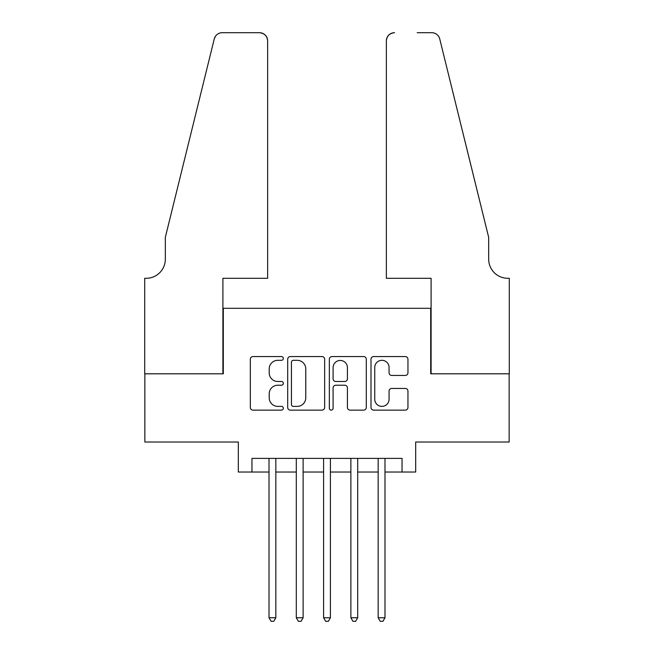 <?xml version="1.0" encoding="UTF-8"?>
<svg xmlns="http://www.w3.org/2000/svg" width="654" height="654" viewBox="0 0 654 654"><rect width="100%" height="100%" fill="white"/><g stroke="black" fill="none" stroke-linecap="round" stroke-linejoin="round"><path stroke-width="0.98" d="M283.337 358.441A1.872 1.872 0 0 0 281.465 356.561L253.008 356.561A2.681 2.681 0 0 0 250.327 359.242L250.327 407.458A2.681 2.681 0 0 0 253.008 410.132L281.465 410.132A1.872 1.872 0 0 0 283.337 408.26A1.872 1.872 0 0 0 281.465 406.387L277.786 406.387A8.567 8.567 0 0 1 269.211 397.812L269.211 393.798A8.567 8.567 0 0 1 277.786 385.222L281.465 385.222A1.872 1.872 0 0 0 283.337 383.35A1.872 1.872 0 0 0 281.465 381.478L277.786 381.478A8.567 8.567 0 0 1 269.211 372.903L269.211 368.889A8.567 8.567 0 0 1 277.786 360.313L281.465 360.313A1.872 1.872 0 0 0 283.337 358.441M405.276 375.445A2.681 2.681 0 0 0 407.957 372.772L407.957 359.242A2.681 2.681 0 0 0 405.276 356.561L373.671 356.561A2.681 2.681 0 0 0 370.998 359.242L370.998 407.458A2.681 2.681 0 0 0 373.671 410.132L405.276 410.132A2.681 2.681 0 0 0 407.957 407.458L407.957 391.117A2.681 2.681 0 0 0 405.276 388.435L391.754 388.435A2.681 2.681 0 0 0 389.073 391.117L389.073 399.218A7.161 7.161 0 0 1 381.911 406.387A7.161 7.161 0 0 1 374.742 399.218L374.742 367.483A7.161 7.161 0 0 1 381.911 360.313A7.161 7.161 0 0 1 389.073 367.483L389.073 372.772A2.681 2.681 0 0 0 391.754 375.445L405.276 375.445M251.962 472.033L251.962 458.389L402.038 458.389L402.038 472.033L415.682 472.033L415.682 442.022L509.147 442.022L509.147 373.802L430.692 373.802L430.692 308.304L223.308 308.304L223.308 373.802L144.853 373.802L144.853 442.022L238.318 442.022L238.318 472.033L269.015 472.033M324.654 359.242A2.681 2.681 0 0 0 321.981 356.561L290.368 356.561A2.681 2.681 0 0 0 287.695 359.242L287.695 407.458A2.681 2.681 0 0 0 290.368 410.132L321.981 410.132A2.681 2.681 0 0 0 324.654 407.458L324.654 359.242M332.019 356.561L363.632 356.561A2.681 2.681 0 0 1 366.305 359.242L366.305 407.458A2.681 2.681 0 0 1 363.632 410.132L350.103 410.132A2.681 2.681 0 0 1 347.421 407.458L347.421 387.904A2.681 2.681 0 0 0 344.748 385.222L335.772 385.222A2.681 2.681 0 0 0 333.09 387.904L333.09 408.26A1.872 1.872 0 0 1 331.218 410.132A1.872 1.872 0 0 1 329.346 408.26L329.346 359.242A2.681 2.681 0 0 1 332.019 356.561M275.833 472.033L296.303 472.033M303.121 472.033L323.591 472.033M330.409 472.033L350.879 472.033M357.697 472.033L378.167 472.033M384.985 472.033L402.038 472.033M293.319 360.313A1.872 1.872 0 0 0 291.447 362.193L291.447 404.507A1.872 1.872 0 0 0 293.319 406.387L297.202 406.387A8.567 8.567 0 0 0 305.77 397.812L305.77 368.889A8.567 8.567 0 0 0 297.202 360.313L293.319 360.313M347.421 367.613A7.161 7.161 0 0 0 340.26 360.452A7.161 7.161 0 0 0 333.09 367.613L333.09 378.797A2.681 2.681 0 0 0 335.772 381.478L344.748 381.478A2.681 2.681 0 0 0 347.421 378.797L347.421 367.613M275.833 458.389L275.833 617.752L269.015 617.752L269.015 458.389M275.833 617.752L273.789 621.3L271.058 621.3L269.015 617.752M267.649 278.293L267.649 40.883A8.183 8.183 0 0 0 259.466 32.7L222.213 32.7A8.183 8.183 0 0 0 214.267 38.929L165.323 237.361L165.323 259.188A19.105 19.105 0 0 1 146.218 278.293L144.714 278.293L144.714 373.802L222.9 373.802L222.9 278.293L267.649 278.293L267.649 40.883C267.126 35.945 264.396 33.223 259.466 32.7L236.813 32.7M214.267 38.929C216.351 34.441 216.351 34.441 214.267 38.929L215.419 36.322M165.323 259.188A19.105 19.105 0 0 1 146.218 278.293M386.351 278.293L386.351 40.883L386.351 278.293L431.1 278.293L431.1 373.802L509.286 373.802L509.286 278.293L507.782 278.293A19.105 19.105 0 0 1 488.677 259.188A19.105 19.105 0 0 0 507.782 278.293M473.676 176.515L439.733 38.929L488.677 237.361L488.677 259.188M417.187 32.7L431.787 32.7A8.183 8.183 0 0 1 439.733 38.929C437.649 34.441 437.649 34.441 439.733 38.929C437.649 34.441 437.649 34.441 439.733 38.929M394.534 32.7A8.183 8.183 0 0 0 386.351 40.883C386.874 35.945 389.604 33.223 394.534 32.7M303.121 458.389L303.121 617.752L296.303 617.752L296.303 458.389M303.121 617.752L301.077 621.3L298.347 621.3L296.303 617.752M330.409 458.389L330.409 617.752L323.591 617.752L323.591 458.389M330.409 617.752L328.365 621.3L325.635 621.3L323.591 617.752M357.697 458.389L357.697 617.752L350.879 617.752L350.879 458.389M357.697 617.752L355.653 621.3L352.923 621.3L350.879 617.752M384.985 458.389L384.985 617.752L378.167 617.752L378.167 458.389M384.985 617.752L382.942 621.3L380.211 621.3L378.167 617.752"/></g></svg>

